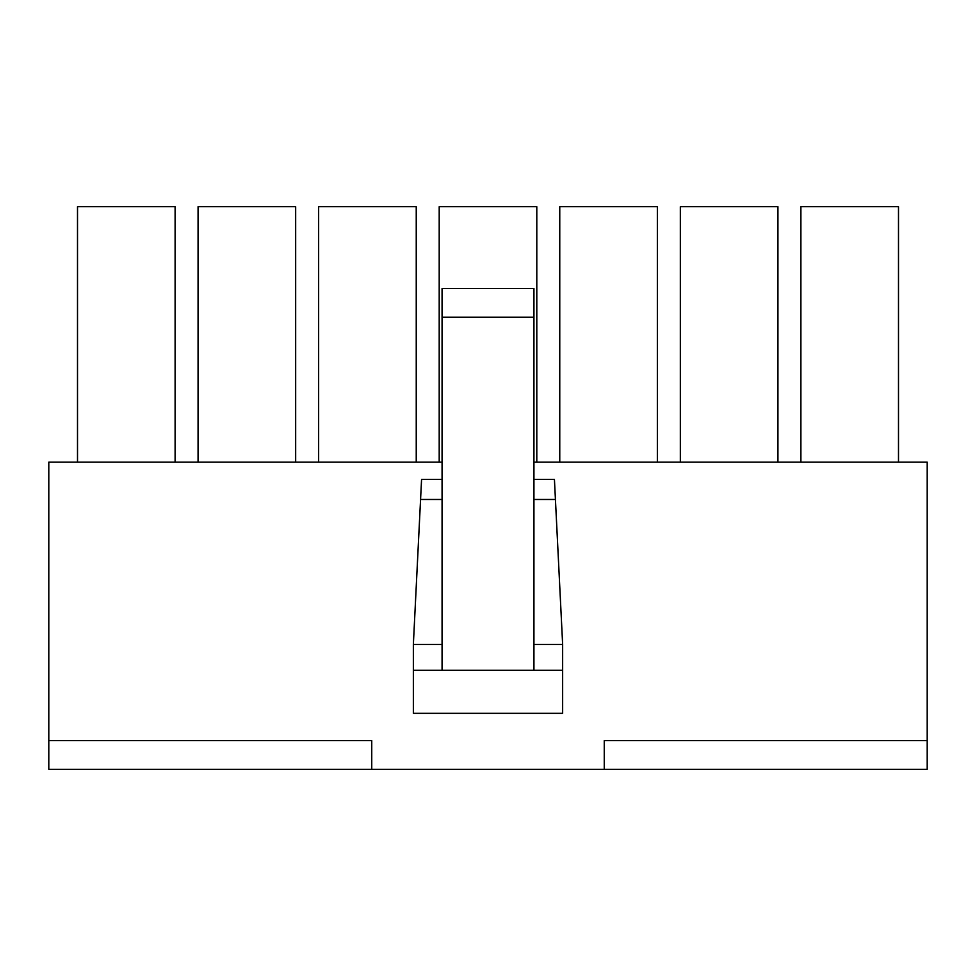<?xml version="1.0" encoding="UTF-8"?>
<svg xmlns="http://www.w3.org/2000/svg" width="976" height="976" viewBox="0 0 976 976"><rect width="100%" height="100%" fill="white"/><g stroke="black" fill="none" stroke-linecap="round" stroke-linejoin="round"><path stroke-width="1.46" d="M604.254 769.32L927.2 769.32L927.2 740.613L604.254 740.613L604.254 769.32L371.746 769.32L371.746 740.613L48.8 740.613L48.8 462.16L442.067 462.16M927.2 740.613L927.2 462.16L533.933 462.16M48.8 740.613L48.8 769.32L371.746 769.32M898.493 462.16L898.493 206.68L800.893 206.68L800.893 462.16M777.933 462.16L777.933 206.68L680.333 206.68L680.333 462.16M657.36 462.16L657.36 206.68L559.76 206.68L559.76 462.16M536.8 462.16L536.8 206.68L439.2 206.68L439.2 462.16M416.24 462.16L416.24 206.68L318.64 206.68L318.64 462.16M295.667 462.16L295.667 206.68L198.067 206.68L198.067 462.16M533.933 644.441L562.64 644.441L562.64 713.334L413.36 713.334L413.36 644.441L421.571 479.387L442.067 479.387M562.64 644.441L554.429 479.387L533.933 479.387M533.933 499.48L555.429 499.48M533.933 670.28L533.933 317.2L442.067 317.2L442.067 670.28M533.933 317.2L533.933 288.493L442.067 288.493L442.067 317.2M442.067 499.48L420.571 499.48M175.107 462.16L175.107 206.68L77.507 206.68L77.507 462.16M562.64 670.28L413.36 670.28M442.067 644.441L413.36 644.441"/></g></svg>
